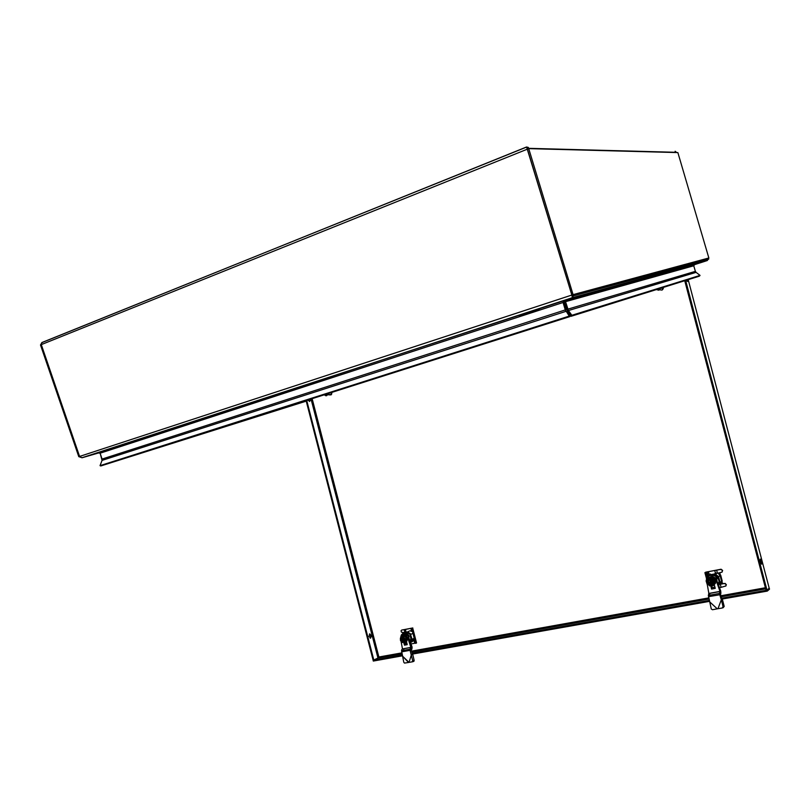 <?xml version="1.0" encoding="UTF-8"?>
<svg xmlns="http://www.w3.org/2000/svg" width="810" height="810" viewBox="0 0 810 810"><rect width="100%" height="100%" fill="white"/><g stroke="black" fill="none" stroke-linecap="round" stroke-linejoin="round"><path stroke-width="1.21" d="M658.894 288.805L659.188 289.96L660.545 288.289M658.297 288.988L658.621 290.213L659.188 289.96M656.444 289.565L658.621 290.213M659.451 289.808L662.114 290.051L663.481 287.368M414.649 639.718L413.778 640.578M410.822 631.182L412.523 631.486L411.784 631.01M410.852 641.206L410.285 641.317M411.095 643.98L414.69 643.221L414.001 640.528M406.144 632.144L405.456 629.461L412.766 627.922L401.628 630.109M401.942 629.977L401.051 630.696L401.315 632.134L403.653 632.58M401.659 630.109L405.456 629.461M410.903 641.115L410.336 641.226M324.243 394.804L325.964 395.756L325.61 394.379M328.981 394.855L331.098 394.905L331.715 392.425M325.964 395.756L326.845 395.543L327.544 393.761M330.753 394.48L330.207 394.703M718.51 584.445L719.412 580.264L717.366 576.366L713.175 574.482L709.013 575.788M707.079 584.263L706.097 581.013L706.836 577.945L709.054 575.768L712.162 575.09L715.321 576.092L717.68 578.512L718.126 578.198L719.037 581.276L718.409 584.172M718.784 585.286L720.08 582.41L718.581 576.72L716.081 574.624L714.4 573.976L708.821 575.029L706.452 578.765M720.606 584.121L722.125 581.499M720.08 582.41L721.588 581.317L721.163 582.754L722.155 580.912M722.024 581.003L720.546 575.343L719.442 574.199L719.007 574.513L720.1 575.657L721.588 581.317M719.705 574.017L718.875 573.034M717.964 573.217L719.401 574.168M708.831 593.426L706.664 580.861L707.839 578.289L711.139 576.852L713.904 577.601L715.939 579.707L719.958 591.411L720.667 590.885L720.89 593.335L719.766 594.692L719.533 593.406L708.365 595.411L708.821 593.497L719.958 591.411L708.821 593.497M708.952 577.419L712.152 576.356L715.959 578.208L720.667 590.885M709.783 594.165L709.783 595.158M720.475 594.084L719.817 591.583L719.533 593.406M717.225 608.786L709.773 601.901L717.225 608.786L712.527 609.677L711.261 609.009L708.365 595.411M717.235 608.786L722.328 607.966L722.996 606.518L724.11 606.153L722.419 599.511L721.295 599.846L719.766 594.692L708.598 596.697M722.419 599.511L721.305 599.856L717.923 608.664L721.305 599.856L722.996 606.518M724.11 606.153L723.229 607.652M710.836 586.217L711.585 589.072L711.575 586.076M708.77 579.17L712.354 578.492L714.977 581.327L714.005 584.82L714.896 581.347L712.314 578.563L708.77 579.17M707.818 582.451L707.251 582.542L707.515 581.499L707.413 582.522M713.428 581.408L711.605 579.059L709.752 579.444L711.919 579.808L713.428 581.408L710.127 579.808L708.598 580.486L707.818 582.198M710.259 579.808L708.699 580.608L708.112 582.086M710.805 581.246L709.803 582.279L710.441 581.762L709.894 580.497L710.572 580.375L711.221 581.722L712.972 581.398M713.164 583.726L710.836 585.073L708.426 583.483L709.519 585.012L712.243 584.881L713.326 582.673L714.329 582.279L711.494 582.785L711.828 582.218L711.615 584.364L710.937 584.486L710.755 582.937L709.206 582.825L709.803 582.279M713.326 582.673L711.524 582.906M709.752 579.444L707.515 581.499L708.072 579.717L709.752 579.444M713.742 582.592L713.124 584.648L711.393 585.681L708.882 585.093L708.132 583.635M713.944 584.79L709.702 585.944L707.727 583.706M713.245 585.296L713.964 582.532M714.977 581.327L713.65 581.347M711.605 579.059L712.354 578.492L714.947 581.327M711.312 581.712L712.749 581.732L712.142 582.289M709.914 582.694L710.795 582.532L711.393 583.463M520.759 314.715L522.561 314.128L520.759 314.715M535.896 309.774L537.729 309.177L535.896 309.774M521.832 314.401L519.767 315.019L521.822 314.381M536.959 309.46L534.904 310.078L536.959 309.44M539.369 309.592L519.291 316.072L539.369 309.592M538.529 308.914L534.863 310.098L538.529 308.914M523.351 313.865L519.726 315.039L523.351 313.865M121.794 444.943L119.07 445.814L121.794 444.943M111.881 448.183L109.178 449.044L111.881 448.183M527.026 148.301L571.89 295.012L573.085 294.627L573.369 295.265L572.69 297.584L565.086 300.348L568.397 310.544L567.577 311.496L564.276 302.049L693.724 265.791L694.808 264.435L707.363 260.486L708.831 258.015L677.859 152.543L528.707 148.665L573.085 294.627L708.831 258.015M527.533 149.141L528.707 148.665L528.292 147.42L526.591 147.025L526.986 148.331M528.677 148.372L675.216 152.27L675.155 151.318L676.613 152.513M674.71 152.462L676.107 152.493M42.069 342.468L40.5 344.989L41.209 344.706L79.501 456.415L78.783 456.648L82.114 457.772L99.103 452.841L100.106 453.215L102.05 460.343L565.967 311.303L565.319 309.916L569.815 316.649L569.228 316.143L100.005 465.628L102.05 460.343M42.788 342.225L41.563 343.045L41.259 344.685L79.552 456.405L81.942 457.782L564.519 300.53L563.041 302.413L565.319 309.916L102.1 459.057L102.05 460.363M527.543 149.172L526.591 147.025M571.89 295.022L572.356 297.726L564.519 300.53M572.184 295.447L572.356 297.726L98.648 452.8M565.785 309.774L563.699 301.34M100.116 453.235L97.605 452.932M79.582 456.465L571.809 295.042L527.452 149.172L41.209 344.706M692.813 265.518L692.955 265.002M563.912 301.026L564.276 302.049M571.89 295.012L572.437 297.705L707.029 260.607L694.727 264.475M696.053 272.332L700.093 275.42L699.435 276.139L570.999 316.275L571.819 315.323L568.397 310.544L696.053 272.332L695.365 271.36L566.554 309.531M110.18 448.74L111.527 448.305L110.18 448.74M120.072 445.51L121.439 445.075L120.072 445.51M111.436 448.355L109.198 449.034L111.426 448.325M121.328 445.125L119.1 445.804L121.328 445.125M123.059 445.308L108.692 449.925L123.059 445.308M331.897 392.374L331.574 394.288M708.558 575.242L709.196 574.776M715.594 573.693L721.973 572.164L722.388 570.361L720.667 569.4L708.416 571.698L709.216 574.766M721.123 587.351L725.932 585.903L725.952 584.202L724.11 583.473L720.313 584.263L721.123 587.351L719.574 587.645M721.973 572.164L722.621 570.453L721.052 569.278L705.834 572.194L704.923 572.64L706.492 578.613M725.699 586.167L726.347 584.709L725.183 583.392L720.384 584.162M706.846 577.53L705.53 572.518L707.191 571.9L708.163 575.606M663.532 287.358L662.833 289.464M410.397 641.814L411.591 638.705L410.437 634.777L406.944 632.387L403.866 633.076M400.707 637.014L401.375 634.949L402.924 633.44L406.458 633.298L409.425 636.053L410.275 636.022L410.903 638.776L410.255 641.368M410.609 642.462L412.077 639.333L410.214 633.663L407.541 631.932L403.329 632.731L402.428 633.764M414.153 640.416L410.64 642.563M414.376 638.655L414.528 639.242M412.675 632.083L412.877 632.873M407.541 631.932L409.931 630.818L411.318 631.071M400.525 638.017L401.112 636.123L402.509 634.868L404.372 634.645L406.225 635.506L407.865 637.936L410.893 647.352L412.108 647.281L411.834 649.205L410.093 650.319L409.961 649.185L401.537 650.703L401.649 649.914L402.479 648.942L410.893 647.352L402.479 648.942M403.066 634.686L405.425 634.108L408.169 635.84L412.007 646.805M403.755 649.438L403.613 650.329M411.227 649.691L410.66 647.524L409.961 649.185M412.817 654.419L411.389 654.794L409.07 662.347L412.138 661.881L412.695 660.616L414.112 660.231L412.644 654.308L411.389 654.794L409.07 662.347L402.702 656.333L408.544 662.438L404.484 663.106L403.744 662.307L401.537 650.703M414.112 660.231L413.819 661.355L412.229 661.851M404.474 645.165L404.909 642.492L403.836 642.684L404.474 645.165L407.248 644.659L406.6 642.168L405.172 642.431L405.466 643.737M401.902 636.579L404.605 636.073L406.671 638.574L406.033 641.571L406.6 638.594L404.565 636.133L401.902 636.579M400.616 639.525L401.072 638.533L400.312 639.576M404.838 638.736L403.461 636.66L402.003 636.964L403.603 637.288L404.838 638.736L402.489 637.288L400.717 638.624M402.357 637.288L401.072 638.533M403.279 638.908L402.438 639.353L402.793 637.764L403.319 638.938L404.494 638.715M403.957 639.525L403.177 641.317L402.651 640.143L403.177 639.951L401.993 639.819L402.438 639.353M400.879 640.548L403.39 642.016L405.111 639.768L404.696 641.53L403.41 642.381L401.811 642.057L400.575 640.609L402.894 641.793L404.291 641.469M403.603 639.951L404.798 639.829M405.111 639.768L404.868 642.077L403.603 642.35L402.195 642.563L400.575 640.609M402.003 636.964L400.353 638.695L400.798 637.156L402.003 636.964M403.461 636.66L404.605 636.083L406.671 638.574L405.041 638.685M401.912 636.599L404.605 636.073M404.868 642.077L405.972 641.55L406.63 638.584M403.562 638.898L404.656 638.938L404.21 639.404M402.529 639.718L403.663 639.9M760.114 559.771L760.975 563.638M760.357 559.082L761.785 561.644L761.582 564.185L760.347 561.948L760.357 559.082M686.829 280.078L686.921 281.06M687.751 279.784L687.568 281.526L686.455 280.189M369.441 633.997L370.697 635.931L370.19 638.158M370.697 638.128L371.324 635.617L369.775 633.855L368.965 636.417L370.697 638.128M309.643 399.451L309.359 401.426M307.962 399.988L309.724 401.395L310.291 399.249M720.546 575.343L719.634 572.872M722.368 583.767L722.773 583.109L721.811 582.481L722.216 581.114L720.677 575.242M311.03 399.016L377.926 658.064L378.827 657.001L378.057 657.841M721.953 599.127L767.222 591.097L769.5 589.164L769.257 588.222L766.979 590.146L721.68 598.205M710.674 585.802L713.266 585.63L715.058 583.858L715.392 582.147L714.44 579.626L712.162 578.137L710.026 578.148L708.011 579.646L707.444 581.772M715.139 583.666L715.392 581.367L714.643 579.707L713.256 578.492L710.937 577.996M401.952 636.579L400.798 637.156M403.552 642.35L405.516 642.249L406.509 641.378L406.64 637.774L403.795 635.617L401.436 636.852M401.031 637.986L400.98 638.553M407.217 639.87L406.337 636.822L403.704 635.587M707.403 581.934L707.727 579.828L709.337 578.34L711.271 577.955L713.823 578.917L715.068 580.365L715.655 583.028L713.154 585.671M708.072 579.717L712.344 578.502M401.274 636.933L403.805 635.587L406.276 637.095L407.126 640.801L405.314 642.34M658.105 289.048L658.408 290.213M414.69 643.221L415.51 643.049M411.541 631.02L410.842 628.337M411.723 628.408L415.581 643.322L412.179 628.327M416.036 643.241L416.563 642.917L412.705 628.013M326.531 395.584L326.177 394.197M326.268 395.725L325.904 394.278M708.821 575.029L710.37 573.976M718.581 576.72L720.1 575.657M714.4 573.976L715.929 572.923M719.29 572.953L720.019 573.419L719.675 573.986M721.599 582.43L721.457 581.894M719.695 575.181L719.442 574.199M717.68 578.512L716.374 578.755M711.767 586.045L712.162 587.533M711.585 589.072L715.25 588.404L714.501 585.539M722.004 599.299L720.475 594.155M708.679 593.608L719.958 591.482L720.616 593.973M709.985 581.955L708.112 582.299M708.426 583.483L710.289 583.139M707.565 582.501L707.93 583.463L710.755 582.937M714.329 582.279L714.511 581.62M710.178 582.441L709.206 582.825M710.127 582.238L709.408 582.37M710.583 580.426L709.894 580.497M712.132 581.863L712.749 581.752M712.182 582.066L712.81 581.955M711.504 583.929L710.937 584.486M40.5 344.989L78.783 456.648M100.096 453.246L102.08 459.078M563.507 302.282L100.106 453.215M693.724 265.791L695.365 271.36M570.999 316.275L567.577 311.496M700.093 275.42L571.819 315.323M569.228 316.143L566.565 311.809M569.815 316.649L100.794 465.922L100.005 465.628L102.03 460.363M100.784 465.922L99.984 465.639M100.784 465.932L306.231 401.142M308.225 400.515L309.734 400.039M688.227 279.693L698.949 276.281M708.416 571.698L707.191 571.9M714.784 570.604L715.473 573.237M705.53 572.518L704.923 572.64M403.329 632.731L405.729 631.618M412.077 639.333L414.274 638.28M410.802 634.392L412.999 633.349M410.407 641.085L410.984 640.973M409.425 636.053L408.442 636.235M402.499 648.871L401.021 641.348M412.503 654.227L411.207 649.762M412.695 660.616L410.093 650.319L401.669 651.827M402.256 649.043L410.883 647.413L411.45 649.579M402.388 639.11L400.98 639.374M401.244 640.406L402.651 640.143M400.748 639.465L401.051 640.335L403.177 639.951M403.744 639.839L405.304 639.718M405.871 639.444L405.992 638.887M400.474 640.609L401.051 640.335M402.874 639.475L401.993 639.819M402.823 639.303L402.286 639.404M402.803 637.784L402.286 637.855M403.633 640.994L403.177 641.317M377.926 658.064L373.785 660.069L306.727 400.383M373.785 660.069L373.116 660.19L306.089 400.585M709.428 600.382L412.229 653.285M402.398 655.027L373.126 660.241L373.329 661.031L402.59 655.837M709.641 601.314L412.462 654.085M767.222 591.097L766.979 590.146M680.754 265.589L681.311 267.695M684.733 280.726L766.007 590.247L766.959 590.075L685.655 280.442M681.686 265.336L682.243 267.442M688.216 279.642L769.237 588.161L766.959 590.075M404.747 632.073L404.139 629.694M716.334 580.598L717.042 580.092M710.087 581.236L710.775 581.155M711.322 583.19L710.745 583.757M43.102 342.093L526.53 147.055M565.289 300.287L694.879 264.414M707.008 260.617L693.887 264.87M716.637 570.23L717.447 573.318M706.3 572.154L707.434 576.477M414.629 639.971L412.472 640.366M407.865 637.936L408.979 637.409M402.449 638.493L402.965 638.422M403.491 640.335L403.016 640.68M765.349 587.776L720.94 595.735M708.871 597.891L411.612 651.129M401.912 652.87L378.827 657.001L312.113 398.672M686.647 280.128L686.88 280.999M760.104 559.882L760.995 563.264M377.743 658.155L402.125 653.802M411.875 652.06L709.115 598.965M721.254 596.798L765.642 588.87M761.856 563.851L761.491 562.464M687.69 281.424L687.295 279.926M684.278 264.637L684.825 266.733M684.936 267.168L685.918 266.895M660.758 288.218L663.42 288.34M327.24 394.875L331.523 394.389M719.422 582.005L718.986 582.319M708.831 593.457L719.958 591.442M723.036 606.953L724.15 606.589M711.352 587.797L714.916 587.139M710.815 581.418L710.117 581.509M41.968 342.549L526.53 147.147M565.086 301.067L693.887 265.224M708.699 259.058L573.47 295.903M706.543 572.062L707.626 576.204M411.237 640.426L410.548 640.761M414.548 640.173L411.733 640.72L414.558 639.353M410.478 640.923L411.075 640.811M402.499 648.901L410.903 647.372M412.675 661.304L414.092 660.909M404.342 644.041L406.964 643.565M403.218 638.847L402.449 638.958M761.896 562.393L760.954 562.575M687.832 280.614L686.921 280.908M371.425 636.569L370.757 636.69M310.341 400.515L309.693 400.717M311.708 398.793L378.483 657.345M765.47 588.232L721.072 596.17M708.973 598.337L411.723 651.513M401.993 653.255L378.462 657.467"/></g></svg>
